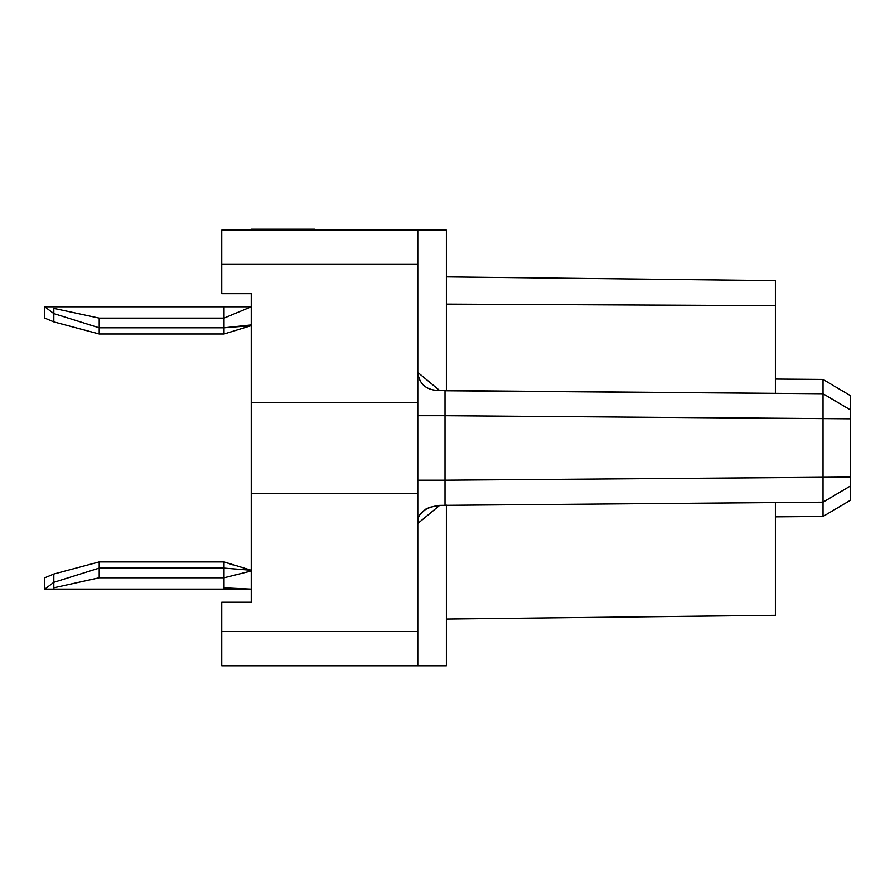 <?xml version="1.0" encoding="UTF-8"?>
<svg xmlns="http://www.w3.org/2000/svg" width="895" height="895" viewBox="0 0 895 895"><rect width="100%" height="100%" fill="white"/><g stroke="black" fill="none" stroke-linecap="round" stroke-linejoin="round"><path stroke-width="1.34" d="M823.512 501.894L850.25 486.075L823.02 502.173L823.02 379.435L850.25 395.534L850.25 409.832L823.02 393.733L439.658 390.522L417.775 372.398C419.218 384.38 426.512 390.433 439.658 390.522M823.366 501.972L850.25 486.075L850.25 500.372L823.02 516.471L775.372 516.851M823.445 393.979L850.25 409.832L823.366 393.934L850.25 409.832L850.25 486.075L823.02 502.173L823.02 516.471M251.226 230.127L251.226 229.221L314.76 229.221L314.76 230.127M221.736 264.394L417.775 264.394L417.775 402.571L251.226 402.571L251.226 293.661L221.736 293.661L221.736 230.127L446.37 230.127L446.37 390.768M446.37 505.138L446.37 665.779L221.736 665.779L221.736 602.245L251.226 602.245L251.226 493.335L417.775 493.335L417.775 665.779M775.372 502.554L775.372 615.301L446.37 619.038M775.372 393.353L775.372 305.642L446.37 304.099M775.372 305.642L775.372 280.605L446.37 276.868M417.775 264.394L417.775 230.127M417.775 402.571L417.775 493.335M251.226 402.571L251.226 493.335M221.736 631.512L417.775 631.512M823.02 502.173L439.635 505.384L417.775 523.508C417.249 518.865 418.614 507.957 439.635 505.384M823.378 393.934L850.25 409.832L823.02 393.733L445.005 390.757L445.005 401.195M251.226 570.249L224.007 561.903L251.226 570.249L224.007 568.09L224.007 589.134L251.226 589.134L224.007 587.847M251.226 324.93L224.007 327.816L251.226 325.657L224.007 334.003L99.211 334.003L53.823 321.898L53.823 308.115M251.226 570.976L224.007 577.79L99.211 577.79C99.211 592.725 99.211 592.725 99.211 577.79L99.211 568.09L53.823 582.321L53.823 574.019L99.211 561.903L224.007 561.903L233.226 564.98M99.211 561.903L99.211 568.09L224.007 568.09L224.007 562.284M53.823 321.898L44.75 318.117L44.75 306.772L53.823 313.586L99.211 327.816L99.211 318.117C99.211 303.181 99.211 303.181 99.211 318.117L224.007 318.117L224.007 306.772L251.226 306.772L224.007 318.117L224.007 327.816L99.211 327.816L99.211 334.003M224.007 328.197L224.007 334.003M99.211 577.79L53.823 587.802L53.823 589.134L53.823 582.321L44.75 589.134L44.75 577.79L53.823 574.019M445.005 488.793L445.005 497.866M445.005 505.149L445.005 480.19L417.775 480.19M850.25 477.08L445.005 480.19L445.005 415.716L417.775 415.716M850.25 418.826L445.005 415.716L445.005 390.757M99.211 318.117L53.823 308.372M823.02 379.435L775.372 379.066M417.853 521.684L418.189 519.313M420.314 514.099L425.942 509.009L429.913 507.275L439.725 505.373M439.602 390.522C426.434 390.365 419.162 384.324 417.775 372.398M850.25 486.075L823.411 501.95M850.25 409.832L823.366 393.934L850.25 409.832M224.007 589.134L44.75 589.134M224.007 306.772L44.75 306.772"/></g></svg>
